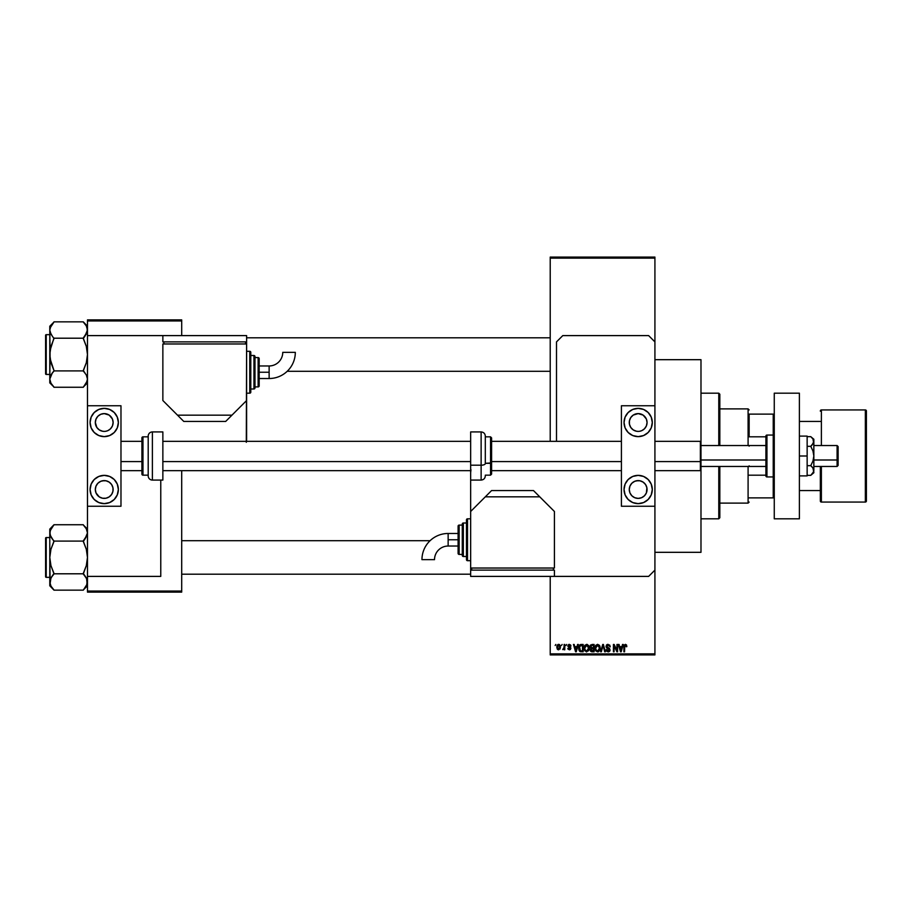 <?xml version="1.0" encoding="UTF-8"?>
<svg xmlns="http://www.w3.org/2000/svg" width="912" height="912" viewBox="0 0 912 912"><rect width="100%" height="100%" fill="white"/><g stroke="black" fill="none" stroke-linecap="round" stroke-linejoin="round"><path stroke-width="1.37" d="M654.919 552.319L700.986 552.319L700.986 470.033L700.986 552.319L654.919 552.319M700.986 359.681L654.919 359.681L700.986 359.681L700.986 441.967L700.986 359.681M550.221 258.13L550.221 441.34L550.221 257.081L654.919 257.081L654.919 258.13L550.221 258.13L550.221 257.081L654.919 257.081L654.919 258.13L550.221 258.13M550.221 576.395L550.221 653.87L654.919 653.87L654.919 506.251L621.414 506.251L654.919 506.251L654.919 405.749L621.414 405.749L654.919 405.749L654.919 653.87L550.221 653.87L550.221 576.395M654.919 341.886L654.919 258.13L654.919 341.886L648.637 335.605L562.784 335.605L556.502 341.886L556.502 441.34L556.502 341.886L562.784 335.605L648.637 335.605L654.919 341.886L654.919 405.749L654.919 341.886M561.45 645.491L562.123 644.453L561.45 645.491M562.693 649.583L564.118 648.934L562.693 649.583L563.992 648.295L564.118 644.453L564.79 644.453L564.79 649.777L564.118 648.934L562.693 649.583L564.118 647.212L562.693 649.583L564.118 648.934L564.79 649.777L564.79 644.453L564.118 644.453L564.79 644.453L564.79 649.777L564.118 649.777M566.021 645.491L566.694 644.453L566.021 645.491M567.731 646.072L568.7 644.465L570.616 644.978L570.969 646.072L569.305 645.115L568.404 645.947L570.764 647.737L570.365 649.561L568.085 649.219L567.834 648.352L569.35 649.116L570.217 648.466L567.731 646.072L570.217 648.466L569.35 649.116L567.834 648.352L569.373 649.868L570.878 648.352L568.404 645.947L569.305 645.115L570.969 646.072L569.35 644.351L567.731 646.072M577.604 644.453L577.022 646.642L577.604 644.453L578.299 644.453L576.27 651.772L575.575 651.772L573.443 644.453L574.15 644.453L574.72 646.642L577.022 646.642L574.72 646.642L574.15 644.453L573.443 644.453L575.575 651.772L576.27 651.772L578.299 644.453L577.604 644.453L578.299 644.453L576.27 651.772L575.575 651.772L573.443 644.453L574.15 644.453M584.934 645.24L587.26 644.431L589.095 646.711L588.73 650.53L586.359 651.852L584.364 649.891L584.455 646.084L586.678 644.351L584.774 645.468L584.102 648.101L586.678 651.875L589.243 648.022L588.593 645.502L586.678 644.351L588.593 645.502M597.622 644.351L599.366 645.263L600.187 647.691L599.674 650.53L597.622 651.875L595.798 650.883L595.057 648.421L595.627 645.616L597.474 644.362L595.718 645.468L595.057 648.101L597.622 651.875L600.187 648.022L599.537 645.502L597.622 644.351M625.404 644.351L626.51 644.966L626.84 646.642L625.712 645.297L624.754 645.548L624.56 651.772L623.888 651.772L624.127 645.194L625.404 644.351L623.888 646.802L623.888 651.772L624.56 651.772L624.652 645.764L625.37 645.206L626.84 646.642L626.441 644.875L626.84 646.642L626.168 646.494M622.531 644.453L621.95 646.642L622.531 644.453L623.227 644.453L621.197 651.772L620.502 651.772L618.37 644.453L619.066 644.453L619.647 646.642L621.95 646.642L619.647 646.642L619.066 644.453L618.37 644.453L620.502 651.772L621.197 651.772L623.227 644.453L622.531 644.453L623.227 644.453L621.197 651.772L620.502 651.772L618.37 644.453L619.066 644.453M616.945 644.453L616.945 650.313L616.945 644.453L617.606 644.453L617.606 651.772L616.9 651.772L614.084 645.901L614.084 651.772L613.423 651.772L613.423 644.453L614.141 644.453L616.945 650.313L614.141 644.453L613.423 644.453L613.423 651.772L614.084 651.772L614.084 645.901L616.9 651.772L617.606 651.772L617.606 644.453L616.945 644.453L617.606 644.453L617.606 651.772L616.9 651.772M606.001 646.483L607.255 644.488L609.718 645.08L610.276 646.825L608.179 645.217L606.662 646.471L609.604 648.523L609.82 650.986L608.384 651.863L606.708 651.236L606.184 649.686L608.179 651.02L609.387 649.447L606.571 647.93L606.001 646.483L607.004 648.227L609.216 649.093L608.179 651.02L606.184 649.686L608.19 651.875L610.094 649.868L606.662 646.471L608.019 645.206L610.276 646.825L608.076 644.351L606.001 646.483L607.723 648.478M602.809 646.46L601.339 651.772L600.632 651.772L602.729 644.453L603.379 644.453L605.351 651.772L604.667 651.772L603.094 645.308L601.339 651.772L600.632 651.772L601.339 651.772L603.094 645.308L604.667 651.772L605.351 651.772L603.379 644.453L602.729 644.453L603.379 644.453L605.351 651.772L604.667 651.772L603.22 645.89M590.212 649.72L590.919 648.398L590.007 646.597L590.509 645.023L594.1 644.453L594.1 651.772L590.691 651.293L590.212 649.72L590.919 648.398L590.007 646.597L590.919 648.398L590.201 649.937L592.036 651.772L594.1 651.772L594.1 644.453L592.036 644.453L594.1 644.453L594.1 651.772L592.036 651.772M581.206 644.453L578.687 648.158L579.724 644.921L583.156 644.453L583.156 651.772L580.237 651.647L578.858 649.754L578.687 648.158L580.237 651.647L583.156 651.772L583.156 644.453L581.206 644.453L583.156 644.453L583.156 651.772M556.787 647.167L557.893 644.533L559.33 644.499L560.321 645.73L560.139 648.922L557.779 649.618L556.787 647.167L558.646 649.868L560.504 647.11L558.646 644.351L556.787 647.167L557.289 649.139M555.169 645.491L555.841 644.453L555.169 645.491M550.221 654.919L654.919 654.919L654.919 653.87L654.919 654.919L550.221 654.919L550.221 653.87L550.221 654.919M87.472 319.895L181.705 319.895L181.705 320.944L87.472 320.944L87.472 335.605L87.472 319.895L181.705 319.895L181.705 320.944L87.472 320.944L87.472 319.895M181.705 591.056L181.705 470.66L181.705 591.056L87.472 591.056L181.705 591.056L181.705 592.105L181.705 591.056M181.705 335.605L181.705 320.944L181.705 335.605M87.472 576.395L87.472 591.056L87.472 576.395L160.763 576.395L160.763 480.077L160.763 576.395L87.472 576.395L87.472 506.251L87.472 576.395M87.472 592.105L181.705 592.105L87.472 592.105L87.472 591.056L87.472 592.105M625.484 645.217L626.179 646.733L625.37 645.206L624.56 646.745M625.244 645.217L624.652 645.764M624.56 651.772L623.888 651.772L623.888 646.802M623.888 646.597L624.127 645.194M621.106 649.629L621.722 647.497L620.798 651.02L619.875 647.497L621.722 647.497L619.875 647.497L620.422 649.504M614.084 651.772L613.423 651.772L613.423 644.453L614.141 644.453M610.276 646.825L609.501 646.277M608.179 645.217L607.506 645.274M608.019 645.206L606.754 645.958M607.198 647.44L607.768 647.668M608.327 647.851L609.98 650.621M609.968 650.655L609.433 651.453M606.184 649.686L606.947 650.131M606.868 649.72L608.179 651.02L609.421 649.834L607.814 648.5M606.856 649.583L608.179 651.02L609.216 649.093M608.692 650.94L609.41 650.085M606.309 645.274L607.198 644.51M606.879 644.67L607.654 644.385M602.729 644.453L600.632 651.772L602.729 644.453M599.845 646.095L600.039 646.676M600.164 648.694L600.085 649.276M598.831 651.499L598.261 651.784M595.114 649.059L595.547 650.473M595.878 645.24L595.057 647.759M595.399 646.084L595.194 646.745M597.474 651.008L598.546 650.723M596.425 650.473L597.349 650.997M596.049 649.914L597.611 651.02L596.003 649.789L595.718 648.124L596.003 649.789L595.718 648.124L597.622 645.206L596.095 646.232L595.718 648.124L595.935 646.585M597.508 645.217L598.511 645.491L597.622 645.206L599.526 648.01L599.184 649.96L599.526 648.01L597.736 651.008M599.503 647.531L598.694 645.639M599.321 646.597L598.853 645.799M591.66 651.761L590.474 650.986M590.201 649.937L590.919 648.398L590.212 649.709M590.828 648.466L590.018 646.87M592.036 644.453L590.007 646.597M590.702 646.232L592.116 647.873L590.68 646.597L591.329 645.4L591.067 647.6L593.438 647.873L592.116 647.873M591.409 645.365L590.68 646.414M591.877 650.906L590.873 649.652L591.375 650.815L593.438 650.917L590.862 649.811L591.489 648.797L590.885 650.074M593.438 648.728L593.438 650.917L593.438 648.728L591.489 648.797L590.862 649.811L591.489 648.797L590.862 649.811L591.489 648.797L593.438 648.728M591.5 645.343L593.438 645.308L593.438 647.873L593.438 645.308L591.25 645.434M592.184 648.728L590.999 649.196M588.867 646.027L589.095 646.688M589.22 648.694L589.141 649.276M589.015 649.823L588.571 650.792M584.843 650.86L584.17 649.059M584.113 647.759L584.182 647.121M586.53 651.008L587.602 650.723M585.481 650.473L586.405 650.997M585.105 649.914L586.667 651.02L585.059 649.789L584.774 648.124L585.059 649.789L584.774 648.124L586.678 645.206L585.151 646.232L584.774 648.124L584.991 646.585M586.564 645.217L587.567 645.491L586.678 645.206L588.582 648.01L588.24 649.96L588.582 648.01L586.792 651.008M588.559 647.531L587.75 645.639M580.123 651.59L579.451 651.043M579.177 650.632L578.789 649.458M578.972 650.142L578.698 648.671M578.698 647.577L578.96 646.175M579.724 644.909L580.579 644.51M579.428 649.184L580.363 650.78L582.494 650.917L582.494 645.308L579.61 646.369L582.494 645.308L582.494 650.917L580.363 650.78L579.519 646.676M579.861 645.89L579.359 648.535M579.827 650.279L581.309 650.917M581.161 645.308L579.61 646.369L579.359 647.714M580.032 645.685L579.61 646.369M576.179 649.629L576.806 647.497L576.179 649.629M575.871 651.02L574.948 647.497L575.939 650.666M574.948 647.497L576.806 647.497L574.948 647.497M570.946 645.901L569.305 645.115L568.404 645.947L570.878 648.5M570.308 646.163L569.305 645.115L570.308 646.163L569.305 645.115L568.415 645.776M569.704 645.183L568.404 645.947L569.305 645.115M568.575 646.426L569.225 646.722L568.575 646.426M567.834 648.352L569.35 649.116L570.217 648.466L569.236 647.714M568.564 648.592L569.35 649.116L570.046 648.067M568.495 648.261L569.35 649.116L568.495 648.261L569.35 649.116L570 648.022M563.456 648.911L564.049 648.033M564.118 644.453L564.118 647.212M558.874 644.374L559.558 644.647M557.141 645.331L556.867 646.232M557.905 644.533L558.532 644.362M558.041 645.343L557.791 648.603M557.677 648.386L558.668 649.116L559.843 647.121L558.668 649.116L559.729 648.067L559.626 645.844L558.475 645.126L559.831 646.79M558.509 649.105L557.46 647.121L558.794 645.126M620.855 650.666L621.015 649.971M575.495 649.504L575.7 650.256M557.471 646.79L557.471 647.44M749.14 414.128L749.14 436.814L749.14 414.128L773.228 414.128L749.14 414.128M749.14 445.535L749.14 446.173M719.83 408.884L748.091 408.884L748.091 445.535L748.091 408.884L749.14 409.933M749.14 465.827L749.14 466.465M719.83 503.116L748.091 503.116L748.091 466.465L748.091 503.116L749.14 502.067M774.265 414.128L773.228 414.128L773.228 435.058L773.228 414.128L774.265 414.128M749.14 436.814L765.898 436.814L749.14 436.814M765.898 475.186L749.14 475.186L765.898 475.186M749.14 497.872L774.265 497.872L773.228 497.872L773.228 476.942L773.228 497.872L749.14 497.872M718.781 518.814L719.83 517.765L719.83 466.465L719.83 517.765L718.781 518.814L718.781 466.465L718.781 518.814L700.986 518.814L718.781 518.814M718.781 393.186L718.781 445.535L718.781 393.186L700.986 393.186L718.781 393.186L719.83 394.235L718.781 393.186M719.83 445.535L719.83 394.235L719.83 445.535M287.189 371.298L550.221 371.298L287.189 371.298M550.221 337.805L246.616 337.805L550.221 337.805M87.164 327.932L87.472 330.019L87.176 327.944L87.472 330.019L86.309 334.134L87.176 332.105L84.987 336.095L87.472 330.019L86.309 325.903L87.176 327.944M84.064 322.871L83.288 321.845L53.979 321.845L83.288 321.845L87.472 326.222L83.288 322.039L86.321 325.926M50.092 381.17L49.784 379.084L49.784 382.88L53.979 387.064L50.958 383.2L49.784 379.084L50.947 374.992L53.979 370.91L83.288 370.91L86.309 374.957L87.472 379.084L86.321 383.177L83.288 387.258L53.979 387.258L50.958 383.2L49.784 379.084L49.784 382.88L53.979 387.064L50.958 383.2L49.784 379.084L52.28 373.008L50.092 376.987L50.958 374.957L49.784 379.084L50.092 381.148M46.227 374.444L46.227 334.658A0.627 0.627 0 0 0 45.6 335.285L45.6 373.817A0.627 0.627 0 0 0 46.227 374.444L49.784 374.444L46.227 374.444A0.627 0.627 0 0 1 45.6 373.817L45.6 335.285A0.627 0.627 0 0 1 46.227 334.658L46.227 374.444M49.784 334.658L46.227 334.658L49.784 334.658M86.731 382.367L87.472 379.084L86.309 374.957L87.472 379.084L87.176 381.148L83.288 387.258L53.979 387.258L53.192 386.232M53.979 371.104L52.28 373.008L53.979 370.91L83.288 370.91L86.309 362.771L87.472 354.551L86.309 346.355L83.288 338.204L53.979 338.204L83.288 338.204L84.987 336.095L83.288 338.591L86.309 346.355L87.472 354.551L86.309 362.771L83.288 370.511L85.078 373.133M50.536 326.735L49.784 330.019L50.958 334.134L49.784 330.019L50.092 327.955L53.979 322.039L49.784 326.222L49.784 354.551L50.958 346.343L53.979 338.591L50.958 334.145L49.784 330.019L50.947 325.926L53.979 322.039M49.784 326.222L50.092 358.701L53.979 370.511L50.947 362.748L49.784 354.551L49.784 379.073M52.178 335.969L50.092 332.116M50.092 332.082L49.784 330.019L50.092 332.082M50.513 333.256L52.28 336.095M52.28 373.008L50.958 374.957L52.28 373.008M53.979 337.999L50.092 350.379L49.784 379.084M83.288 337.999L87.164 332.116M83.288 387.064L87.472 382.88M430.088 540.702L181.705 540.702L430.088 540.702M181.705 574.195L470.66 574.195L181.705 574.195M87.164 530.83L86.309 528.812L87.472 532.916L84.987 538.992L87.176 535.002L83.288 540.896L87.164 535.013L87.472 532.916L86.309 528.8L87.472 532.916L87.176 534.979L83.288 541.09L53.979 541.09L50.958 537.043L49.784 532.916L50.092 535.002L50.092 530.841L53.979 524.742L83.288 524.742L53.979 524.742L49.784 529.12L49.784 557.449L50.958 549.229L53.979 541.09L83.288 541.09L86.309 549.252L87.472 557.449L86.309 565.657L83.288 573.409L86.309 577.855L87.472 581.981L86.321 586.074L83.288 590.155L53.979 590.155L50.958 586.097L49.784 581.981L49.784 585.778L53.979 589.961L50.958 586.097L49.784 581.981L50.947 577.889L53.979 573.796L83.288 573.796L53.979 573.796L50.947 565.645L49.784 557.449L49.784 581.981L50.696 585.584M84.064 525.768L87.472 529.12L83.288 524.936L86.321 528.823M46.227 577.342L46.227 537.556A0.627 0.627 0 0 0 45.6 538.183L45.6 576.715A0.627 0.627 0 0 0 46.227 577.342L49.784 577.342L46.227 577.342A0.627 0.627 0 0 1 45.6 576.715L45.6 538.183A0.627 0.627 0 0 1 46.227 537.556L46.227 577.342M49.784 537.556L46.227 537.556L49.784 537.556M86.731 585.265L87.176 579.895L87.176 584.045L83.288 590.155L53.979 590.155L49.784 585.778L50.958 577.866L50.092 579.884L52.28 575.905L50.092 579.884M86.572 578.379L87.164 584.068M85.078 576.031L87.164 579.884M53.979 574.001L50.958 577.855L53.979 573.409L50.947 565.645L49.784 557.449L50.092 579.918M52.121 587.841L50.947 586.074M49.784 529.12L49.784 532.916L50.947 528.823L53.979 524.936M50.536 529.633L49.784 532.916L49.784 557.449L50.958 549.229L53.979 541.489L50.092 535.013M50.513 536.153L52.178 538.867M53.192 589.129L52.28 588.058M83.288 540.896L84.987 538.992L83.288 541.489L86.309 549.252L87.472 557.449L86.309 565.657L83.288 574.001L86.743 578.744M83.288 589.961L87.472 585.778M87.176 332.082L87.176 327.955M49.784 330.019L50.092 327.932M83.288 371.104L84.976 373.008M87.472 379.084L87.164 381.17M45.6 372.347L45.6 373.441M45.6 335.662L45.6 336.756M49.784 532.916L50.092 530.83M53.979 540.896L52.28 538.992M83.288 574.001L84.987 575.905M87.472 581.981L87.176 579.918M45.6 575.244L45.6 576.338M45.6 538.559L45.6 539.653M820.333 410.981A1.049 1.049 0 0 1 821.381 409.933L821.381 445.535L821.381 409.933L865.351 409.933A1.049 1.049 0 0 1 866.4 410.981L866.4 501.019A1.049 1.049 0 0 1 865.351 502.067L821.381 502.067L821.381 466.465L821.381 502.067A1.049 1.049 0 0 1 820.333 501.019L820.333 466.465L820.333 501.019A1.049 1.049 0 0 0 821.381 502.067L865.351 502.067L865.351 409.933L865.351 502.067A1.049 1.049 0 0 0 866.4 501.019L866.4 410.981A1.049 1.049 0 0 0 865.351 409.933L821.381 409.933A1.049 1.049 0 0 0 820.333 410.981L820.333 411.198M820.333 421.447L799.391 421.447L820.333 421.447M799.391 490.553L820.333 490.553L799.391 490.553M639.905 480.772L638.172 480.601A8.903 8.903 0 0 1 647.064 489.505A8.903 8.903 0 0 1 638.172 498.397A8.903 8.903 0 0 1 629.269 489.505A8.903 8.903 0 0 1 638.172 480.601L634.763 481.285L631.879 483.212L629.941 486.096L629.269 489.505L629.941 492.913L631.879 495.797L634.763 497.724L638.172 498.397L641.569 497.724L644.465 495.797L646.391 492.913L646.893 487.76L645.571 484.557L643.108 482.106L639.905 480.772L636.428 480.772M636.428 431.228L633.224 429.894L630.773 427.443L629.44 424.24L629.44 420.763L630.773 417.559L633.224 415.097L638.172 413.603A8.903 8.903 0 0 1 647.064 422.495A8.903 8.903 0 0 1 638.172 431.399L636.428 431.228L638.172 431.399A8.903 8.903 0 0 1 629.269 422.495A8.903 8.903 0 0 1 638.172 413.603L643.108 415.097L646.323 418.939M638.172 436.631A14.136 14.136 0 0 1 624.036 422.495A14.136 14.136 0 0 1 638.172 408.359L643.576 409.442L648.158 412.509L651.225 417.092L652.297 422.495L651.225 427.91L648.158 432.493L643.576 435.56L638.172 436.631L632.757 435.56L628.174 432.493L625.108 427.91L624.036 422.495L625.108 417.092L628.174 412.509L632.757 409.442L638.172 408.359A14.136 14.136 0 0 1 652.297 422.495A14.136 14.136 0 0 1 638.172 436.631M638.172 503.641A14.136 14.136 0 0 1 624.036 489.505A14.136 14.136 0 0 1 638.172 475.369L643.576 476.44L648.158 479.507L651.225 484.09L652.297 489.505L651.225 494.908L648.158 499.491L643.576 502.558L638.172 503.641L632.757 502.558L628.174 499.491L625.108 494.908L624.036 489.505L625.108 484.09L628.174 479.507L632.757 476.44L638.172 475.369A14.136 14.136 0 0 1 652.297 489.505A14.136 14.136 0 0 1 638.172 503.641M646.391 419.087L647.064 422.495L646.391 425.904L644.465 428.788L641.98 430.544M621.414 405.749L621.414 506.251L621.414 405.749M630.317 501.258L628.174 499.491M643.576 502.558L642.937 502.808M643.576 409.442L642.937 409.192M630.317 410.742L628.174 412.509M641.569 430.715L639.905 431.228M774.265 518.814L774.265 393.186L799.391 393.186L774.265 393.186L774.265 518.814L799.391 518.814L799.391 393.186L799.391 518.814L774.265 518.814M481.126 446.8L481.126 465.2A4.184 1.596 0 0 0 485.309 463.592L485.309 448.408M490.553 448.681L490.553 463.319L491.591 462.92L491.591 449.08M485.309 463.319L490.553 463.319L490.553 436.837L491.591 437.885L491.591 474.115L491.591 462.92L485.309 463.319M470.66 480.077L470.66 431.923L470.66 465.2L481.126 465.2L481.126 431.923C483.668 432.174 485.07 433.565 485.309 436.107L485.309 463.592A4.184 1.596 180 0 1 481.126 465.2L470.66 465.2L470.66 570.114L554.416 570.114L554.416 576.395L648.637 576.395L654.919 570.114L648.637 576.395L554.416 576.395L554.416 570.114L470.66 570.114L470.66 576.395L470.66 568.028L554.416 568.028L554.416 511.484L533.474 490.553L491.591 490.553L470.66 511.484L470.66 568.028L554.416 568.028L554.416 511.484L539.756 496.835L485.309 496.835L470.66 511.484L470.66 480.077L481.126 480.077L481.126 465.2L481.126 480.077C483.668 479.826 485.07 478.435 485.309 475.893M485.309 475.163L490.553 475.163L490.553 463.319L490.553 475.163L491.591 474.115M807.143 436.107L799.391 436.107L807.143 436.107L807.143 456L799.391 456L807.143 456L807.143 475.893L799.391 475.893L807.143 475.893L807.143 436.107M813.607 440.211L813.846 439.253L810.757 436.654L812.957 438.968L813.846 441.488L813.618 440.211L812.957 438.968L813.618 442.765L810.757 446.333L807.143 446.333L810.757 446.333L812.957 450.961L813.846 456L812.957 461.039L810.757 465.667L807.143 465.667L810.757 465.667L811.976 466.796L813.607 469.224L813.618 471.789L810.757 475.346L807.143 475.346L810.757 475.346L812.957 473.032L813.846 470.512L812.957 467.981L813.846 472.747L813.618 469.235M811.976 445.204L813.846 441.488L813.846 470.512L813.846 456L812.957 461.039L810.757 465.667L812.957 467.981M811.976 437.794L812.957 438.968L810.757 436.654L807.143 436.654L810.757 436.654L811.976 437.783M810.757 436.654L813.846 439.253L813.846 456L812.957 450.961L810.757 446.333L811.976 445.193M246.308 442.309L246.616 341.886L162.86 341.886L162.86 335.605L87.472 335.605L87.472 405.749L120.977 405.749L87.472 405.749L87.472 506.251L120.977 506.251L87.472 506.251L87.472 335.605L162.86 335.605L162.86 341.886L246.616 341.886L246.616 335.605L246.616 343.972L162.86 343.972L162.86 400.516L183.791 421.447L225.674 421.447L246.616 400.516L246.616 343.972L162.86 343.972L162.86 400.516L177.509 415.165L231.956 415.165L246.616 400.516L246.616 439.253A15.709 15.709 0 0 1 246.468 441.34M470.957 469.691L470.66 472.747M448.145 539.756L448.145 533.474A26.186 26.186 0 0 0 421.96 559.66L434.522 559.66A13.623 13.623 0 0 1 448.145 546.037L448.145 539.756L458.098 539.756L458.098 526.144L458.098 553.367A1.049 1.049 0 0 0 459.146 554.416L459.146 525.095A1.049 1.049 0 0 0 458.098 526.144A1.049 1.049 0 0 1 459.146 525.095L459.146 554.416L462.281 554.416L459.146 554.416A1.049 1.049 0 0 1 458.098 553.367L458.098 539.756L448.145 539.756L448.145 546.037A13.623 13.623 0 0 0 434.522 559.66L421.96 559.66A26.186 26.186 0 0 1 448.145 533.474L448.145 539.756M467.514 560.698L467.514 518.814A1.049 1.049 0 0 0 466.465 519.863L466.465 559.649A1.049 1.049 0 0 0 467.514 560.698L470.66 560.698L467.514 560.698A1.049 1.049 0 0 1 466.465 559.649L466.465 519.863A1.049 1.049 0 0 1 467.514 518.814L467.514 560.698M463.33 556.502L463.33 523.009A1.049 1.049 0 0 0 462.281 524.047L462.281 555.454A1.049 1.049 0 0 0 463.33 556.502L466.465 556.502L463.33 556.502A1.049 1.049 0 0 1 462.281 555.454L462.281 524.047A1.049 1.049 0 0 1 463.33 523.009L463.33 556.502M462.281 525.095L459.146 525.095L462.281 525.095M466.465 523.009L463.33 523.009L466.465 523.009M470.66 518.814L467.514 518.814L470.66 518.814M553.367 570.114L553.367 568.028L553.367 570.114M471.709 570.114L471.709 568.028L471.709 570.114M554.416 576.395L470.66 576.395L554.416 576.395M539.756 496.835L533.474 490.553L491.591 490.553L485.309 496.835L539.756 496.835M837.091 460.001L838.128 459.602L838.128 446.572L838.128 465.428L838.128 459.602L837.091 460.001L837.091 445.535L837.091 460.001L813.846 460.001L837.091 460.001L837.091 466.465L837.091 460.001M700.359 461.597L700.986 461.358L700.986 441.967L700.986 461.358L700.359 461.597L700.359 441.34L700.359 461.597L654.919 461.597L700.359 461.597L700.359 470.66L700.359 461.597M700.986 460.001L765.898 460.001L700.986 460.001M120.977 461.597L141.919 461.597L120.977 461.597M162.86 461.597L470.66 461.597L162.86 461.597M491.591 461.597L621.414 461.597L491.591 461.597M700.986 470.033L700.986 461.358L700.986 470.033L700.359 470.66L654.919 470.66M773.228 435.058L773.228 476.942A1.049 1.049 0 0 0 774.265 475.893A1.049 1.049 0 0 1 773.228 476.942L773.228 435.058L766.946 435.058A1.049 1.049 0 0 0 765.898 436.107L765.898 475.893A1.049 1.049 0 0 0 766.946 476.942L766.946 435.058L766.946 476.942L773.228 476.942L766.946 476.942A1.049 1.049 0 0 1 765.898 475.893L765.898 436.107A1.049 1.049 0 0 1 766.946 435.058L773.228 435.058A1.049 1.049 0 0 1 774.265 436.107A1.049 1.049 0 0 0 773.228 435.058M105.963 480.772L104.23 480.601A8.903 8.903 0 0 1 113.122 489.505A8.903 8.903 0 0 1 104.23 498.397A8.903 8.903 0 0 1 95.327 489.505A8.903 8.903 0 0 1 104.23 480.601L100.822 481.285L97.937 483.212L96.011 486.096L95.327 489.505L96.011 492.913L99.283 496.903L102.497 498.226L105.963 498.226L109.178 496.903L111.629 494.441L112.951 491.237L112.951 487.76L111.629 484.557L109.178 482.106L105.963 480.772L102.497 480.772M102.497 431.228L99.283 429.894L96.832 427.443L95.327 422.495L96.011 419.087L97.937 416.203L100.822 414.276L104.23 413.603A8.903 8.903 0 0 1 113.122 422.495A8.903 8.903 0 0 1 104.23 431.399L102.497 431.228L104.23 431.399A8.903 8.903 0 0 1 95.327 422.495A8.903 8.903 0 0 1 104.23 413.603L109.178 415.097L112.381 418.939M104.23 436.631A14.136 14.136 0 0 1 90.094 422.495A14.136 14.136 0 0 1 104.23 408.359L109.634 409.442L114.228 412.509L117.283 417.092L118.366 422.495L117.283 427.91L114.228 432.493L109.634 435.56L104.23 436.631L98.815 435.56L94.232 432.493L91.166 427.91L90.094 422.495L91.166 417.092L94.232 412.509L98.815 409.442L104.23 408.359A14.136 14.136 0 0 1 118.366 422.495A14.136 14.136 0 0 1 104.23 436.631M104.23 503.641A14.136 14.136 0 0 1 90.094 489.505A14.136 14.136 0 0 1 104.23 475.369L109.634 476.44L114.228 479.507L117.283 484.09L118.366 489.505L117.283 494.908L114.228 499.491L109.634 502.558L104.23 503.641L98.815 502.558L94.232 499.491L91.166 494.908L90.094 489.505L91.166 484.09L94.232 479.507L98.815 476.44L104.23 475.369A14.136 14.136 0 0 1 118.366 489.505A14.136 14.136 0 0 1 104.23 503.641M112.45 419.087L113.122 422.495L112.45 425.904L110.523 428.788L108.038 430.544M120.977 506.251L120.977 405.749L120.977 506.251M96.376 501.258L94.232 499.491M109.634 502.558L108.995 502.808M109.634 409.442L108.995 409.192M96.376 410.742L94.232 412.509M107.639 430.715L105.963 431.228M152.384 480.077L152.384 431.923A4.184 4.184 0 0 0 148.2 436.107L148.2 475.893A4.184 4.184 0 0 0 152.384 480.077L162.86 480.077L162.86 431.923L152.384 431.923L152.384 480.077A4.184 4.184 0 0 1 148.2 475.893L148.2 436.107A4.184 4.184 0 0 1 152.384 431.923L162.86 431.923L162.86 480.077L152.384 480.077M142.967 475.163L142.967 436.837A1.049 1.049 0 0 0 141.919 437.885L141.919 474.115A1.049 1.049 0 0 0 142.967 475.163L148.2 475.163L142.967 475.163A1.049 1.049 0 0 1 141.919 474.115L141.919 437.885A1.049 1.049 0 0 1 142.967 436.837L142.967 475.163M148.2 436.837L142.967 436.837L148.2 436.837M269.131 372.244L269.131 378.526A26.186 26.186 0 0 0 295.317 352.34L282.754 352.34A13.623 13.623 0 0 1 269.131 365.963L269.131 372.244L259.179 372.244L259.179 385.856L259.179 358.633A1.049 1.049 0 0 0 258.13 357.584L258.13 386.905A1.049 1.049 0 0 0 259.179 385.856A1.049 1.049 0 0 1 258.13 386.905L258.13 357.584L254.984 357.584L258.13 357.584A1.049 1.049 0 0 1 259.179 358.633L259.179 372.244L269.131 372.244L269.131 365.963A13.623 13.623 0 0 0 282.754 352.34L295.317 352.34A26.186 26.186 0 0 1 269.131 378.526L269.131 372.244M249.751 351.302L249.751 393.186A1.049 1.049 0 0 0 250.8 392.137L250.8 352.351A1.049 1.049 0 0 0 249.751 351.302L246.616 351.302L249.751 351.302A1.049 1.049 0 0 1 250.8 352.351L250.8 392.137A1.049 1.049 0 0 1 249.751 393.186L249.751 351.302M253.946 355.498L253.946 388.991A1.049 1.049 0 0 0 254.984 387.953L254.984 356.546A1.049 1.049 0 0 0 253.946 355.498L250.8 355.498L253.946 355.498A1.049 1.049 0 0 1 254.984 356.546L254.984 387.953A1.049 1.049 0 0 1 253.946 388.991L253.946 355.498M254.984 386.905L258.13 386.905L254.984 386.905M250.8 388.991L253.946 388.991L250.8 388.991M246.616 393.186L249.751 393.186L246.616 393.186M163.909 341.886L163.909 343.972L163.909 341.886M245.567 341.886L245.567 343.972L245.567 341.886M162.86 335.605L246.616 335.605L162.86 335.605M177.509 415.165L183.791 421.447L225.674 421.447L231.956 415.165L177.509 415.165M485.309 436.837L490.553 436.837M470.66 431.923L481.126 431.923M813.846 472.747L810.757 475.346M448.145 533.474L458.098 533.474M448.145 546.037L458.098 546.037M813.846 445.535L837.091 445.535L838.128 446.572M654.919 441.34L700.359 441.34L700.986 441.967M700.986 445.535L765.898 445.535M621.414 441.34L491.591 441.34M470.66 441.34L162.86 441.34M141.919 441.34L120.977 441.34M621.414 470.66L491.591 470.66M470.66 470.66L162.86 470.66M141.919 470.66L120.977 470.66M700.986 466.465L765.898 466.465M813.846 466.465L837.091 466.465L838.128 465.428M269.131 378.526L259.179 378.526M269.131 365.963L259.179 365.963"/></g></svg>
